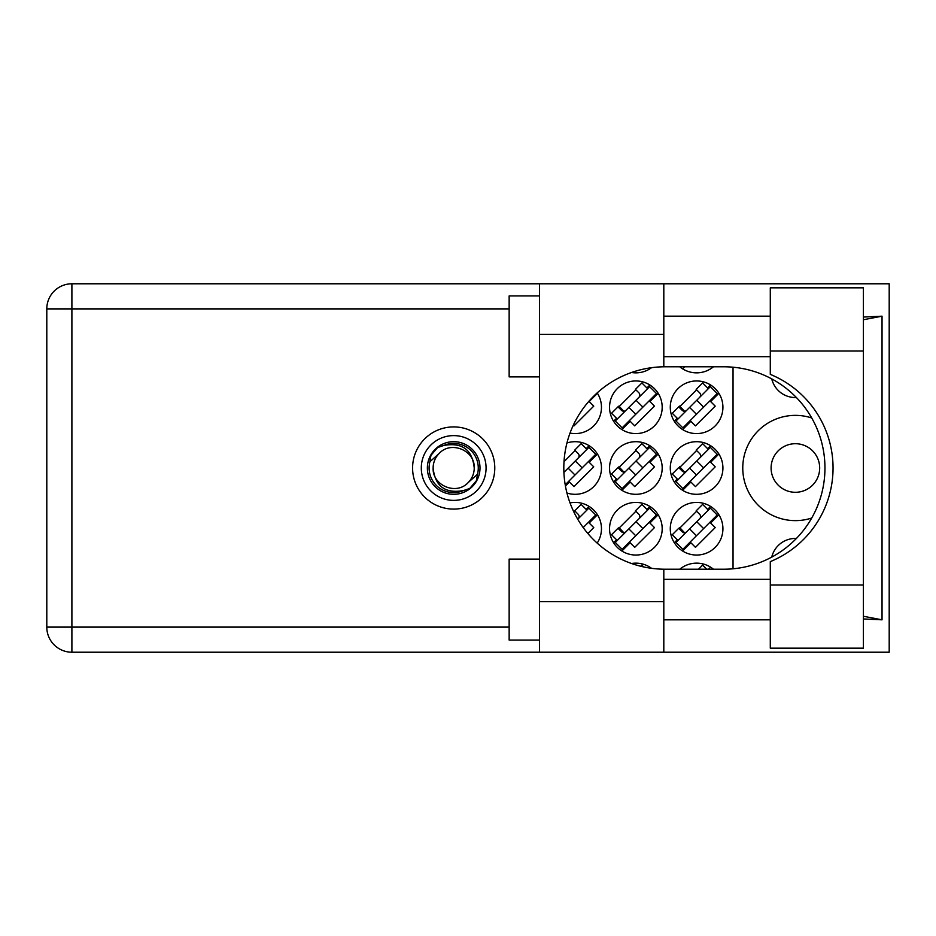 <?xml version="1.0" encoding="UTF-8"?>
<svg xmlns="http://www.w3.org/2000/svg" width="936" height="936" viewBox="0 0 936 936"><rect width="100%" height="100%" fill="white"/><g stroke="black" fill="none" stroke-linecap="round" stroke-linejoin="round"><path stroke-width="1.4" d="M819.679 468A24.289 24.289 0 0 1 795.389 492.289A24.289 24.289 0 0 1 771.1 468A24.289 24.289 0 0 1 795.389 443.711A24.289 24.289 0 0 1 819.679 468M796.396 397.531A24.289 24.289 0 0 1 771.755 378.904M811.723 417.971A52.627 52.627 0 0 0 742.763 468A52.627 52.627 0 0 0 811.723 518.029M679.793 366.783A26.313 26.313 0 0 0 713.419 366.783M631.507 372.493A26.313 26.313 0 0 0 651.538 367.684M670.281 407.265A26.313 26.313 0 0 0 696.606 433.59A26.313 26.313 0 0 0 722.92 407.265A26.313 26.313 0 0 0 696.606 380.952A26.313 26.313 0 0 0 670.281 407.265M609.558 407.265A26.313 26.313 0 0 0 635.872 433.59A26.313 26.313 0 0 0 662.185 407.265A26.313 26.313 0 0 0 635.872 380.952A26.313 26.313 0 0 0 609.558 407.265M570.024 433.087A26.313 26.313 0 0 0 597.18 392.886M670.281 468A26.313 26.313 0 0 0 696.606 494.313A26.313 26.313 0 0 0 722.92 468A26.313 26.313 0 0 0 696.606 441.687A26.313 26.313 0 0 0 670.281 468M609.558 468A26.313 26.313 0 0 0 635.872 494.313A26.313 26.313 0 0 0 662.185 468A26.313 26.313 0 0 0 635.872 441.687A26.313 26.313 0 0 0 609.558 468M566.947 493.003A26.313 26.313 0 0 0 601.462 468A26.313 26.313 0 0 0 566.947 442.997M670.281 528.735A26.313 26.313 0 0 0 696.606 555.048A26.313 26.313 0 0 0 722.92 528.735A26.313 26.313 0 0 0 696.606 502.41A26.313 26.313 0 0 0 670.281 528.735M609.558 528.735A26.313 26.313 0 0 0 635.872 555.048A26.313 26.313 0 0 0 662.185 528.735A26.313 26.313 0 0 0 635.872 502.41A26.313 26.313 0 0 0 609.558 528.735M597.18 543.114A26.313 26.313 0 0 0 570.024 502.913M710.588 384.977L707.628 387.949M677.278 418.287L674.318 421.258M696.606 389.809L679.138 407.265M649.865 384.977L646.893 387.949M616.555 418.287L613.583 421.258M635.872 389.809L618.415 407.265M710.588 445.711L707.628 448.672M677.278 479.021L674.318 481.993M696.606 450.532L679.138 468M649.865 445.711L646.893 448.672M616.555 479.021L613.583 481.993M635.872 450.532L618.415 468M589.13 445.711L586.17 448.672M575.149 450.532L564.01 461.67M710.588 506.435L707.628 509.406M677.278 539.756L674.318 542.716M696.606 511.267L679.138 528.735M649.865 506.435L646.893 509.406M616.555 539.756L613.583 542.716M635.872 511.267L618.415 528.735M589.13 506.435L586.17 509.406M575.149 511.267L574.049 512.366M710.588 567.169L708.54 569.217M649.865 567.169L649.081 567.953M713.419 569.217A26.313 26.313 0 0 0 679.793 569.217M651.538 568.316A26.313 26.313 0 0 0 631.507 563.507M733.04 367.216L733.04 568.784M771.755 557.095A24.289 24.289 0 0 1 796.396 538.469M587.855 533.485L593.752 527.588L589.177 523.002L597.437 514.741M621.89 551.023L630.15 542.751L634.725 547.338L654.486 527.588L649.9 523.002L658.16 514.741M682.613 551.023L690.873 542.751L695.46 547.338L715.209 527.588L710.635 523.002L718.895 514.741M565.426 486.018L569.416 482.028L574.002 486.603L593.752 466.853L589.177 462.279L597.437 454.007M621.89 490.288L630.15 482.028L634.725 486.603L654.486 466.853L649.9 462.279L658.16 454.007M682.613 490.288L690.873 482.028L695.46 486.603L715.209 466.853L710.635 462.279L718.895 454.007M573.312 425.19L574.002 425.88L593.752 406.13L589.177 401.544L597.437 393.284M621.89 429.565L630.15 421.294L634.725 425.88L654.486 406.13L649.9 401.544L658.16 393.284M682.613 429.565L690.873 421.294L695.46 425.88L715.209 406.13L710.635 401.544L718.895 393.284M682.613 368.831L684.661 366.783M421.294 468A32.386 32.386 0 0 0 453.691 500.386A32.386 32.386 0 0 0 486.076 468A32.386 32.386 0 0 0 453.691 435.614A32.386 32.386 0 0 0 421.294 468M427.366 468A26.313 26.313 0 0 0 453.691 494.313A26.313 26.313 0 0 0 480.004 468A26.313 26.313 0 0 0 453.691 441.687A26.313 26.313 0 0 0 427.366 468M429.905 461.74L439.159 453.469A20.545 20.545 0 0 0 433.134 468C435.053 486.31 445.185 493.822 463.507 490.546L469.72 488.498L476.424 480.659L477.465 474.26A24.593 24.593 0 0 0 443.863 445.454L437.65 447.502L430.946 455.341L429.905 461.74A24.593 24.593 0 0 0 463.507 490.546M439.159 453.469C450.93 440.365 475.184 450.403 474.236 468C472.317 449.69 462.185 442.178 443.863 445.454M477.465 474.26L468.211 482.531A20.545 20.545 0 0 0 474.236 468M468.211 482.531C456.44 495.635 432.186 485.597 433.134 468M643.711 566.947L641.885 565.122L640.75 566.257M709.979 569.217L710.716 569.217M706.703 569.217L702.62 565.122L698.525 569.217M577.746 519.258L588.884 508.119L595.752 514.987L583.186 527.553M586.884 510.12L581.151 504.399L574.716 510.834L578.155 514.274A3.241 3.241 0 0 1 578.155 518.848M615.256 542.47L649.619 508.119L656.487 514.987L622.136 549.338L615.256 542.47M617.269 540.47L611.536 534.737L617.982 528.302L621.422 531.73A3.241 3.241 0 0 0 625.997 531.73M647.607 510.12L641.885 504.399L635.439 510.834L638.878 514.274A3.241 3.241 0 0 1 638.878 518.848M624.394 533.345L618.907 527.506M623.645 533.356L618.977 528.173M636.012 521.715L642.892 528.583M628.863 528.875L635.731 535.743M675.991 542.47L710.342 508.119L717.21 514.987L682.859 549.338L675.991 542.47M677.992 540.47L672.27 534.737L678.705 528.302L682.145 531.73A3.241 3.241 0 0 0 686.731 531.73M708.341 510.12L702.62 504.399L696.173 510.834L699.613 514.274A3.241 3.241 0 0 1 699.613 518.848M685.117 533.345L679.63 527.506M684.368 533.356L679.7 528.173M696.747 521.715L703.615 528.583M689.586 528.875L696.454 535.743M563.905 472.376L588.884 447.385L595.752 454.264L565.215 484.801M565.262 471.007A3.241 3.241 0 0 1 563.881 471.826M586.884 449.397L581.151 443.664L574.716 450.111L578.155 453.539A3.241 3.241 0 0 1 578.155 458.125M575.289 460.992L582.157 467.86M568.129 468.14L574.996 475.008M615.256 481.736L649.619 447.385L656.487 454.264L622.136 488.615L615.256 481.736M617.269 479.735L611.536 474.014L617.982 467.567L621.422 471.007A3.241 3.241 0 0 0 625.997 471.007M647.607 449.397L641.885 443.664L635.439 450.111L638.878 453.539A3.241 3.241 0 0 1 638.878 458.125M624.394 472.61L618.907 466.783M623.645 472.633L618.977 467.438M636.012 460.992L642.892 467.86M628.863 468.14L635.731 475.008M675.991 481.736L710.342 447.385L717.21 454.264L682.859 488.615L675.991 481.736M677.992 479.735L672.27 474.014L678.705 467.567L682.145 471.007A3.241 3.241 0 0 0 686.731 471.007M708.341 449.397L702.62 443.664L696.173 450.111L699.613 453.539A3.241 3.241 0 0 1 699.613 458.125M685.117 472.61L679.63 466.783M684.368 472.633L679.7 467.438M696.747 460.992L703.615 467.86L696.747 460.992M689.586 468.14L696.454 475.008M615.256 421.013L649.619 386.662L656.487 393.529L622.136 427.881L615.256 421.013M617.269 419.012L611.536 413.279L617.982 406.844L621.422 410.272A3.241 3.241 0 0 0 625.997 410.272M647.607 388.662L641.885 382.941L635.439 389.376L638.878 392.816A3.241 3.241 0 0 1 638.878 397.39M624.394 411.887L618.907 406.048M623.645 411.899L618.977 406.715M636.012 400.257L642.892 407.125L636.012 400.257M628.863 407.417L635.731 414.285M675.991 421.013L710.342 386.662L717.21 393.529L682.859 427.881L675.991 421.013M677.992 419.012L672.27 413.279L678.705 406.844L682.145 410.272A3.241 3.241 0 0 0 686.731 410.272M708.341 388.662L702.62 382.941L696.173 389.376L699.613 392.816A3.241 3.241 0 0 1 699.613 397.39M685.117 411.887L679.63 406.048M684.368 411.899L679.7 406.715M696.747 400.257L703.615 407.125M689.586 407.417L696.454 414.285M682.496 366.783L683.233 366.783M770.293 585L770.293 561.623A101.217 101.217 0 0 0 770.293 374.377L770.293 287.832L863.402 287.832L863.402 648.168L770.293 648.168L770.293 585L863.402 585M539.522 640.072L509.149 640.072L509.149 559.096L539.522 559.096M539.522 376.904L509.149 376.904L509.149 295.928L539.522 295.928M453.691 426.91A41.09 41.09 0 0 0 412.589 468A41.09 41.09 0 0 0 453.691 509.09A41.09 41.09 0 0 0 494.781 468A41.09 41.09 0 0 0 453.691 426.91M770.293 316.181L663.811 316.181M770.293 356.663L663.811 356.663M770.293 579.337L663.811 579.337M770.293 619.819L663.811 619.819M539.522 652.216L539.522 601.602L663.811 601.602L663.811 652.216L71.897 652.216L71.897 627.108L509.149 627.108M663.811 652.216L889.2 652.216L889.2 283.784L663.811 283.784L663.811 334.398L539.522 334.398L539.522 601.602M539.522 334.398L539.522 283.784L663.811 283.784M663.811 334.398L663.811 366.795A101.217 101.217 0 0 0 563.811 468A101.217 101.217 0 0 0 663.811 569.205L663.811 601.602M863.402 618.953L882.04 619.819L882.04 316.181L863.402 317.047M71.897 652.216A25.096 25.096 0 0 1 46.8 627.108L46.8 308.892A25.096 25.096 0 0 1 71.897 283.784L539.522 283.784M663.811 366.795A101.217 101.217 0 0 1 665.028 366.783L723.739 366.783A101.217 101.217 0 0 1 824.955 468A101.217 101.217 0 0 1 723.739 569.217L665.028 569.217A101.217 101.217 0 0 1 663.811 569.205M882.04 619.819L863.402 616.262M863.402 319.738L882.04 316.181M509.149 308.892L71.897 308.892L71.897 627.108L46.8 627.108M46.8 308.892L71.897 308.892L71.897 283.784M770.293 351L863.402 351"/></g></svg>
